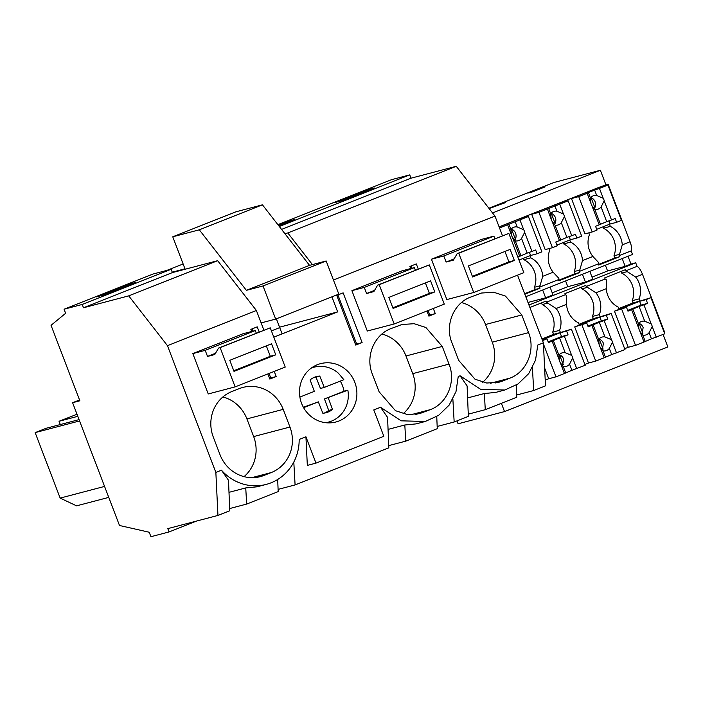 <?xml version="1.0" encoding="UTF-8"?>
<svg xmlns="http://www.w3.org/2000/svg" width="703" height="703" viewBox="0 0 703 703"><rect width="100%" height="100%" fill="white"/><g stroke="black" fill="none" stroke-linecap="round" stroke-linejoin="round"><path stroke-width="1.05" d="M252.017 328.916L252.878 331.166M269.038 373.478L270.76 377.977L269.592 378.434M259.187 331.983L257.228 326.851L250.857 329.373L251.665 331.491M83.481 307.765L172.411 272.588L217.649 260.69L128.719 295.866L83.481 307.765L82.216 304.452L64.07 309.223L65.625 313.292L51.047 325.322L79.861 400.798L72.602 402.705L119.492 525.493L149.229 532.241L150.934 536.705L169.08 531.934L167.815 528.621L217.956 515.431L229.749 510.765L228.501 480.298L221.463 470.193A47.312 44.869 75.3 0 0 266.173 484.411A47.312 44.869 75.3 0 0 299.17 439.454L305.928 436.783L307.334 465.404L315.99 463.128L305.928 436.783M516.696 394.998L533.7 390.525L545.493 385.859L543.384 342.836L517.549 275.163M468.268 414.155L485.272 409.682L516.793 397.213L516.292 385.095M437.161 426.457L454.164 421.993L468.356 416.378L467.1 385.912L460.07 375.797L480.703 389.357L504.78 390.016L518.093 383.917L528.718 373.609L535.519 360.182L537.777 345.059L543.384 342.836M388.733 445.623L405.736 441.15L437.257 428.681L436.756 416.554M278.089 489.393L295.093 484.921L388.821 447.837L387.564 417.371L380.534 407.265L401.167 420.825L425.245 421.484L438.558 415.385L449.182 405.069L455.983 391.641L458.242 376.527L460.07 375.797M229.661 508.55L246.665 504.077L278.186 491.608L277.685 479.49M315.99 463.128L383.838 436.282L373.776 409.937L380.534 407.265M295.093 484.921L293.801 462.073M274.24 371.412L276.2 376.544L269.838 379.066L267.878 373.934M246.665 504.077L245.742 487.926L257.07 486.81L266.173 484.411M228.993 492.328L245.742 487.926M79.061 419.621L46.108 428.285L35.15 432.617L60.159 498.102L76.565 505.844L108.763 497.381M60.3 424.55L59.043 421.264L77.014 414.252M244.055 476.634A35.484 33.647 75.3 0 0 253.66 436.581L289.952 427.029L283.204 409.366A35.484 33.647 75.3 0 0 242.869 387.432A35.484 33.647 75.3 0 0 239.24 388.627L231.937 391.509A35.484 33.647 75.3 0 0 213.273 437.029L220.021 454.7A35.484 33.647 75.3 0 0 260.356 476.625A35.484 33.647 75.3 0 0 263.985 475.439L271.288 472.548A35.484 33.647 75.3 0 0 289.952 427.029M222.877 396.967A35.484 33.647 75.3 0 1 246.911 418.909L253.66 436.581M79.571 420.939L35.15 432.617M104.571 486.423L60.159 498.102M77.805 416.325L59.043 421.264M127.841 284.487L135.802 282.386L104.492 294.777L96.531 296.868L127.841 284.487L128.192 285.4M220.136 347.642L218.563 348.055L214.784 354.532L207.526 356.439L205.197 350.349L192.833 353.6L208.237 393.961L235.127 386.887L220.136 347.642L270.242 327.818L285.225 367.071L235.127 386.887M192.833 353.6L242.93 333.784L255.294 330.533L205.197 350.349M217.956 515.431L215.856 472.416L221.463 470.193M215.856 472.416L167.455 345.665L128.719 295.866M169.08 531.934L196.568 521.064M72.602 402.705L79.544 399.963M279.566 327.668L271.411 330.893M273.81 337.168L337.66 311.904L279.557 327.185M64.07 309.223L152.999 274.047L171.145 269.275L82.216 304.452M172.411 272.588L171.145 269.275M167.455 345.665L256.384 310.48L217.649 260.69M502.487 235.733L494.982 216.085L456.256 166.295L287.791 232.939L312.413 264.6M333.433 279.996L494.982 216.085M331.913 296.842L337.66 311.904M256.384 310.48L263.88 330.12M362.107 342.563L355.736 345.076L336.763 295.392L343.126 292.87L362.107 342.563L355.498 344.452M502.592 381.044L509.895 378.152C526.802 371.992 535.748 350.164 528.559 332.633L521.811 314.97L505.439 296.06L493.664 292.246L481.476 293.037L470.544 297.123C453.637 303.283 444.691 325.102 451.88 342.633L458.628 360.305L475 379.216L486.775 383.03L498.963 382.23L502.592 381.044L495.22 382.977M410.737 268.555L409.928 266.446L416.299 263.924L418.259 269.056M433.312 308.485L435.271 313.617L428.9 316.13L426.949 311.007M430.359 409.621C447.266 403.452 456.212 381.632 449.024 364.101L442.275 346.43L425.904 327.519L414.129 323.705L401.94 324.505L391.009 328.582C374.101 334.751 365.156 356.57 372.344 374.101L379.093 391.764L395.464 410.684L407.239 414.498L419.427 413.698L430.359 409.621L410.86 414.744M379.207 284.706L377.634 285.128L373.855 291.604L366.597 293.511L364.268 287.422L351.904 290.673L367.309 331.034L394.198 323.96L379.207 284.706L429.305 264.89L444.296 304.144L394.198 323.96M351.904 290.673L402.002 270.857L414.366 267.606L364.268 287.422M354.813 382.309A30.159 28.603 -104.7 0 1 335.867 422.002A30.159 28.603 -104.7 0 1 301.578 403.364A30.159 28.603 -104.7 0 1 320.524 363.662A30.159 28.603 -104.7 0 1 354.813 382.309M458.743 253.247L457.161 253.66L453.391 260.136L446.133 262.052L443.804 255.962L431.44 259.214L446.844 299.566L473.734 292.501L458.743 253.247L508.84 233.422L523.832 272.676L473.734 292.501M431.44 259.214L481.537 239.389L493.901 236.138L443.804 255.962M276.2 376.544L270.76 377.977M411.088 265.98L411.949 268.238M428.109 310.541L429.823 315.049L428.663 315.506M435.271 313.617L429.823 315.049M277.861 224.644L391.606 179.652L409.752 174.88L279.293 226.489M366.448 190.091L374.409 187.991L343.099 200.381L335.138 202.473L366.448 190.091L366.799 191.005M278.783 225.83L294.873 219.459L286.912 221.55L287.263 222.473M278.151 225.022L286.912 221.55M281.56 229.406L411.018 178.193L409.752 174.88M467.6 397.933L484.349 393.531L495.668 392.415L504.78 390.016M482.662 382.239A35.484 33.647 75.3 0 0 492.258 342.185L528.559 332.633M461.476 302.571A35.484 33.647 75.3 0 1 485.518 324.514L492.258 342.185M533.7 390.525L532.399 367.678M485.272 409.682L484.349 393.531M411.018 178.193L456.256 166.295M284.908 233.704L287.791 232.939M454.164 421.993L452.873 399.146M405.736 441.15L404.814 424.99L416.132 423.883L425.245 421.484M388.065 429.401L404.814 424.99M337.923 294.926L356.658 343.995M403.127 413.707A35.484 33.647 75.3 0 0 412.731 373.644L449.024 364.101M381.94 334.039A35.484 33.647 75.3 0 1 405.983 355.982L412.731 373.644M315.568 366.852A30.159 28.603 75.3 0 0 313.371 366.694M328.143 422.89A30.159 28.603 75.3 0 0 329.988 421.668M608.042 184.072L598.508 187.552L608.042 184.072L630.073 241.77C631.645 246.147 632.015 249.187 631.162 250.892L632.524 254.46L525.765 296.692M628.016 256.244L630.986 264.029L635.705 262.79L637.067 266.358C638.948 267.342 640.758 270.005 642.516 274.337L664.845 332.809L664.423 332.976M501.38 403.311L504.534 411.58L667.85 346.966L663.078 334.47M605.863 184.643L600.38 170.284L553.92 182.499L488.875 208.237M609.51 224.257L610.327 226.384A21.441 20.334 75.3 0 1 622.26 244.864L619.519 254.345L613.965 255.804A21.441 20.334 75.3 0 0 603.429 228.194L602.919 226.867M630.986 264.029L625.178 266.332L622.199 258.546M639.124 298.88L639.967 301.086L633.069 302.905L632.225 300.691L639.124 298.88A21.441 20.334 75.3 0 0 635.67 277.044L627.243 271.622L621.689 273.089L621.048 271.42M639.967 301.086L650.952 297.703L664.739 333.811L651.444 338.837L649.089 332.677L652.217 326.552A7.1 6.731 75.3 0 0 651.233 323.986L644.704 321.201A7.1 6.731 75.3 0 0 638.447 323.679L638.948 328.846A7.1 6.731 75.3 0 0 639.923 331.412L642.823 335.155A7.1 6.731 75.3 0 0 649.089 332.677M504.534 411.58L458.075 423.795L456.959 420.886M499.104 226.876L598.508 187.552L607.946 185.074L599.466 188.422L603.227 198.264L596.698 195.478A7.1 6.731 -104.7 0 0 590.432 197.956L588.376 192.569L594.641 190.091L596.698 195.478M553.41 205.39L530.238 214.652L538.946 212.368L568.173 200.803L558.736 203.281L569.281 199.116M588.771 232.869L589.448 234.644A21.441 20.334 75.3 0 0 592.901 256.472L598.648 262.597A9.464 2.979 68.4 0 1 598.235 263.924L579.342 271.402L579.764 272.5L575.045 273.739L574.202 271.534L579.755 270.075A9.464 2.979 68.4 0 1 579.342 271.402M593.174 189.661L570.001 198.923L578.718 196.629L592.207 231.964L584.949 233.879L571.46 198.545M569.746 239.995L570.555 242.113A21.441 20.334 75.3 0 1 582.497 260.593L579.755 270.075M598.446 264.486L614.809 258.01L613.965 255.804M598.235 263.924L598.657 265.031L619.528 256.771L614.809 258.01M619.528 256.771L619.106 255.664A9.464 2.979 -111.6 0 0 619.519 254.345M582.435 274.275L585.406 282.061L592.787 279.144L589.808 271.358M592.014 277.114L607.568 270.963L605.371 265.198M599.36 314.61L600.204 316.816L593.306 318.635L592.462 316.429L599.36 314.61A21.441 20.334 75.3 0 0 595.898 292.773L606.311 288.661L606.364 279.882A9.464 2.979 68.4 0 0 605.107 279.003L586.214 286.473A9.464 2.979 68.4 0 1 587.471 287.36L581.917 288.819L581.284 287.149M605.107 279.003L604.685 277.896L625.565 269.636L625.986 270.743A9.464 2.979 68.4 0 1 627.243 271.622M624.651 348.706L628.254 347.282L614.466 311.174L619.088 309.346L618.245 307.141A21.441 20.334 75.3 0 1 606.311 288.661M600.204 316.816L611.188 313.433L624.976 349.549L611.672 354.567L609.316 348.407L612.445 342.282A7.1 6.731 75.3 0 0 611.469 339.716L604.94 336.93A7.1 6.731 75.3 0 0 598.675 339.408L599.176 344.575A7.1 6.731 75.3 0 0 600.16 347.141L603.06 350.885A7.1 6.731 75.3 0 0 609.316 348.407M632.225 300.691A21.441 20.334 75.3 0 0 621.689 273.089M625.178 266.332L607.568 270.963M603.429 228.194L610.327 226.384M625.986 270.743L637.067 266.358M619.106 255.664L631.162 250.892M540.387 188.14L527.865 193.097L532.584 191.857L545.106 186.901L540.387 188.14L540.598 188.685M528.946 305.023L635.705 262.79M586.214 286.473L585.792 285.365L564.922 293.626L565.344 294.733L546.451 302.202L546.029 301.104L529.886 307.483M585.406 282.061L567.804 286.692L565.607 280.936M552.242 292.852L567.804 286.692M527.971 302.457L545.642 297.8L553.015 294.882L550.045 287.088M524.825 294.232L539.992 288.23L539.57 287.132L558.463 279.653L558.885 280.761L579.764 272.5M492.539 212.947L600.38 170.284M489.13 208.563L505.343 202.64L489.051 208.457M529.974 255.725L530.791 257.843A21.441 20.334 75.3 0 1 542.725 276.323L539.983 285.805A9.464 2.979 68.4 0 1 539.57 287.132M549.008 248.607L549.676 250.373A21.441 20.334 75.3 0 0 553.138 272.21L558.876 278.335A9.464 2.979 68.4 0 1 558.463 279.653M545.642 297.8L542.663 290.005M546.451 302.202A9.464 2.979 68.4 0 1 547.707 303.09L542.154 304.548L541.512 302.888M559.588 330.34L560.432 332.554L553.533 334.364L552.69 332.159L559.588 330.34A21.441 20.334 75.3 0 0 556.135 308.512L547.707 303.09M556.135 308.512L566.548 304.39L566.6 295.62A9.464 2.979 68.4 0 0 565.344 294.733M560.432 332.554L571.416 329.171L585.204 365.279L571.908 370.296L569.553 364.136L572.681 358.012A7.1 6.731 75.3 0 0 571.697 355.454L565.168 352.66A7.1 6.731 75.3 0 0 558.911 355.138L559.412 360.314A7.1 6.731 75.3 0 0 560.388 362.871L563.288 366.615A7.1 6.731 75.3 0 0 569.553 364.136M584.887 364.444L588.49 363.02L574.702 326.904L579.325 325.076L578.481 322.87A21.441 20.334 75.3 0 1 566.548 304.39M499.517 227.965L528.41 216.533L518.972 219.02L529.508 214.846M538.946 212.368L552.444 247.702L545.185 249.609L531.688 214.274M539.992 288.23L535.273 289.478L534.429 287.263L539.983 285.805M534.429 287.263A21.441 20.334 75.3 0 0 523.893 259.662L530.791 257.843M552.69 332.159A21.441 20.334 75.3 0 0 542.154 304.548M524.623 293.687L535.273 289.478M545.212 380.138L548.718 378.75L544.623 368.003M523.893 259.662L523.384 258.335M528.032 302.431L525.835 296.666M595.898 292.773L587.471 287.36M574.202 271.534A21.441 20.334 75.3 0 0 563.657 243.923L570.555 242.113M592.462 316.429A21.441 20.334 75.3 0 0 581.917 288.819M558.683 280.216L575.045 273.739M500.624 203.879L500.835 204.424M563.657 243.923L563.156 242.597M282.114 333.881L276.367 318.819M262.447 204.828L235.9 211.814L172.753 236.797L199.301 229.811L246.384 290.339L263.027 285.963L326.174 260.98L309.531 265.356L262.447 204.828L199.301 229.811M261.129 322.914L275.673 319.092L338.82 294.109L326.174 260.98M275.673 319.092L263.027 285.963M172.253 272.166L184.986 268.818L172.753 236.797M166.866 270.4L183.132 263.968M246.384 290.339L309.531 265.356M325.586 422.696A28.384 26.916 75.3 0 0 328.521 422.099A28.384 26.916 75.3 0 0 347.862 390.183L324.452 398.935L344.048 391.184A28.384 26.916 75.3 0 0 340.287 381.096M324.259 387.441L320.445 388.443L315.963 377.054L319.768 376.052L324.259 387.441L343.855 379.69L338.433 373.249A28.384 26.916 75.3 0 0 314.083 367.194A28.384 26.916 75.3 0 0 311.236 368.126M344.048 391.184L347.862 390.183M303.617 407.687L318.345 401.852L322.835 413.25A18.691 17.724 75.3 0 0 326.051 412.731A18.691 17.724 75.3 0 0 332.51 409.418L328.266 397.933M319.768 376.052A18.691 17.724 75.3 0 0 316.543 376.571A18.691 17.724 75.3 0 0 310.093 379.884L314.338 391.369L299.891 397.081M314.672 377.186A18.691 17.724 -104.7 0 1 315.963 377.054M318.345 401.852L303.388 407.265M332.51 409.418L328.705 410.42A18.691 17.724 -104.7 0 1 324.118 413.118M328.705 410.42L324.452 398.935M256.287 333.125L255.294 330.533M218.563 348.055L270.242 327.818M207.526 356.439L215.513 353.284M275.752 354.848L271.534 343.802L229.784 360.323L234.002 371.36L275.752 354.848L270.312 356.28L266.332 345.867M233.765 370.736L270.312 356.28M415.359 270.198L414.366 267.606M377.634 285.128L429.305 264.89M366.597 293.511L374.585 290.357M434.823 291.921L430.605 280.875L388.856 297.395L393.074 308.432L434.823 291.921L429.384 293.353L425.403 282.931M392.836 307.809L429.384 293.353M494.894 238.73L493.901 236.138M457.161 253.66L508.84 233.422M446.133 262.052L454.12 258.889M514.359 260.453L510.141 249.407L468.391 265.927L472.609 276.973L514.359 260.453L508.91 261.885L504.939 251.472M472.372 276.341L508.91 261.885M545.229 380.464L545.256 381.079M508.84 224.037L510.896 229.424A7.1 6.731 -104.7 0 1 517.162 226.946L515.106 221.559M507.645 224.749L511.775 235.918A7.1 6.731 75.3 0 0 512.382 237.157L515.281 240.901A7.1 6.731 75.3 0 0 521.547 238.422L527.153 253.115L519.693 256.305L512.382 237.157M511.406 234.591L510.896 229.424M521.547 238.422L524.675 232.298A7.1 6.731 75.3 0 0 523.691 229.732L517.162 226.946M514.561 240.347A7.1 6.731 75.3 0 0 511.248 229.002M519.93 219.89L523.691 229.732M513.638 221.12L499.139 226.955M524.675 232.298L531.986 251.446L535.651 249.987L537.092 253.774L541.899 251.867L528.41 216.533M517.856 257.026L519.693 256.305M515.343 239.117L511.52 229.108M515.281 240.901L520.897 255.584M531.986 251.446L527.153 253.115M537.092 253.774L530.58 255.488L519.016 260.057M530.58 255.488L529.385 252.342M571.416 329.171L566.609 331.069L568.05 334.848L564.386 336.298L571.697 355.454M572.681 358.012L576.732 368.627M564.386 336.298L559.562 337.967L565.168 352.66M562.567 366.061L563.595 358.978A7.1 6.731 75.3 0 0 559.254 354.725M560.388 362.871L564.447 373.495L571.908 370.296M564.447 373.495L555.985 376.843L548.718 378.75M541.908 338.969L553.56 334.364M542.531 340.595L546.987 338.837L542.329 340.059M566.609 331.069L560.106 332.783L542.241 339.848M568.05 334.848L561.548 336.561L560.106 332.783M546.987 338.837L548.428 342.607L559.562 337.967M561.548 336.561L548.147 341.86M553.296 340.445L558.911 355.138M552.101 341.157L559.412 360.314M543.445 344.013L555.985 376.843M563.288 366.615L565.643 372.775M563.349 364.831L559.526 354.822M548.612 208.299L550.669 213.686A7.1 6.731 -104.7 0 1 556.934 211.208L554.869 205.821M547.409 209.019L551.539 220.188A7.1 6.731 75.3 0 0 552.154 221.427L555.054 225.162A7.1 6.731 75.3 0 0 561.31 222.684L566.926 237.377L559.465 240.567L552.154 221.427M551.17 218.861L550.669 213.686M561.31 222.684L564.439 216.559A7.1 6.731 75.3 0 0 563.463 214.002L556.934 211.208M554.333 224.608A7.1 6.731 75.3 0 0 551.011 213.273M559.702 204.151L563.463 214.002M564.439 216.559L571.75 235.707L575.414 234.257L576.864 238.036L581.671 236.138L568.173 200.803M552.444 247.702L557.242 245.804L555.792 242.025L559.465 240.567M555.106 223.378L551.293 213.378M555.054 225.162L560.66 239.855M571.75 235.707L566.926 237.377M576.864 238.036L570.353 239.749L556.952 245.057M570.353 239.749L569.149 236.603M611.188 313.433L606.381 315.339L607.823 319.118L604.158 320.568L611.469 339.716M612.445 342.282L616.505 352.897M604.158 320.568L599.325 322.238L604.94 336.93M602.339 350.331L603.367 343.24A7.1 6.731 75.3 0 0 599.018 338.995M600.16 347.141L604.211 357.757L611.672 354.567M604.211 357.757L595.749 361.105L588.49 363.02M579.026 324.285L593.323 318.626M599.325 322.238L588.2 326.877L586.759 323.099L574.702 326.904M586.759 323.099L580.247 324.812L599.87 317.053L606.381 315.339M607.823 319.118L601.311 320.823L599.87 317.053M601.311 320.823L587.91 326.13M593.06 324.716L598.675 339.408M591.864 325.427L599.176 344.575M581.961 324.997L595.749 361.105M603.06 350.885L605.406 357.045M603.112 349.101L599.299 339.092M578.718 196.629L587.181 193.281L591.311 204.459A7.1 6.731 75.3 0 0 591.917 205.689L594.817 209.432A7.1 6.731 75.3 0 0 601.083 206.954L606.689 221.647L599.228 224.837L591.917 205.689M590.942 203.132L590.432 197.956M601.083 206.954L604.202 200.83A7.1 6.731 75.3 0 0 603.227 198.264M594.097 208.879A7.1 6.731 75.3 0 0 590.775 197.543M594.641 190.091L599.466 188.422M587.181 193.281L588.376 192.569M604.202 200.83L611.522 219.977L615.187 218.528L616.628 222.306L621.434 220.408L607.946 185.074M592.207 231.964L597.005 230.074L595.564 226.287L599.228 224.837M594.879 207.649L591.056 197.64M594.817 209.432L600.424 224.125M611.522 219.977L606.689 221.647M616.628 222.306L610.116 224.02L596.724 229.319M610.116 224.02L608.921 220.874M650.952 297.703L646.145 299.61L647.586 303.38L643.922 304.83L651.233 323.986M652.217 326.552L656.268 337.168M643.922 304.83L639.097 306.499L644.704 321.201M642.103 334.602L643.131 327.51A7.1 6.731 75.3 0 0 638.79 323.257M639.923 331.412L643.983 342.027L651.444 338.837M643.983 342.027L635.512 345.375L628.254 347.282M618.789 308.555L633.095 302.896M639.097 306.499L627.964 311.148L626.522 307.369L614.466 311.174M626.522 307.369L620.011 309.083L639.633 301.315L646.145 299.61M647.586 303.38L641.083 305.093L639.633 301.315M641.083 305.093L627.682 310.392M632.832 308.977L638.447 323.679M631.637 309.698L638.948 328.846M621.724 309.267L635.512 345.375M642.823 335.155L645.178 341.315M642.885 333.363L639.062 323.362M246.911 418.909L283.204 409.366M251.788 477.671L271.288 472.548M256.613 477.372L263.985 475.439M485.518 324.514L521.811 314.97M490.395 383.284L509.895 378.152M415.684 414.445L423.057 412.512M405.983 355.982L442.275 346.43M622.26 244.864L630.073 241.77M635.67 277.044L642.516 274.337M582.497 260.593L592.901 256.472M542.725 276.323L553.138 272.21M326.069 422.749L328.521 422.099M311.631 367.836L314.083 367.194"/></g></svg>
